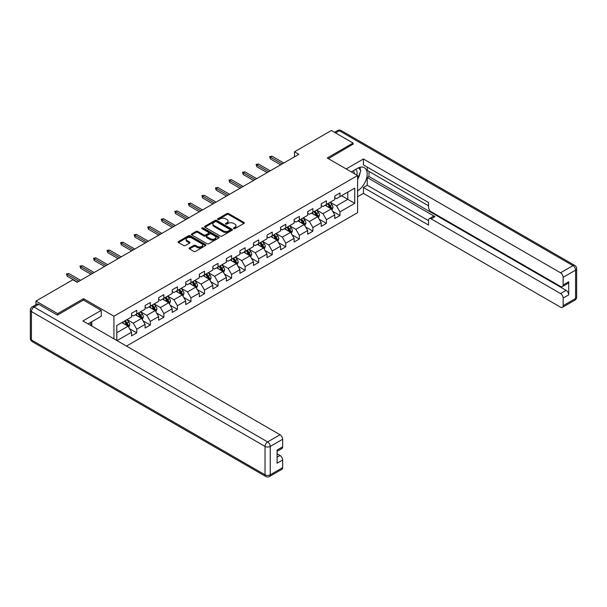 <?xml version="1.0" encoding="UTF-8"?>
<svg xmlns="http://www.w3.org/2000/svg" width="607" height="607" viewBox="0 0 607 607"><rect width="100%" height="100%" fill="white"/><g stroke="black" fill="none" stroke-linecap="round" stroke-linejoin="round"><path stroke-width="0.91" d="M233.703 228.642A0.842 0.486 0 0 0 234.901 228.642L243.953 223.414A1.206 0.698 0 0 0 244.31 222.921A1.206 0.698 0 0 0 243.953 222.428L228.611 213.573A1.206 0.698 0 0 0 226.904 213.573L217.852 218.801A0.842 0.486 0 0 0 219.044 219.491L220.212 218.816A3.854 2.231 0 0 1 225.667 218.816L226.95 219.552A3.854 2.231 0 0 1 228.08 221.13A3.854 2.231 0 0 1 226.95 222.701L225.781 223.376A0.842 0.486 0 0 0 226.972 224.066L228.141 223.391A3.854 2.231 0 0 1 233.596 223.391L234.879 224.127A3.854 2.231 0 0 1 236.009 225.705A3.854 2.231 0 0 1 234.879 227.276L233.703 227.951A0.842 0.486 0 0 0 233.703 228.642L233.703 227.951M189.49 247.922A1.206 0.698 0 0 0 189.134 248.415A1.206 0.698 0 0 0 189.49 248.908L193.792 251.389A1.206 0.698 0 0 0 195.5 251.389L205.553 245.585A1.206 0.698 0 0 0 205.91 245.091A1.206 0.698 0 0 0 205.553 244.598L190.211 235.744A1.206 0.698 0 0 0 188.504 235.744L178.45 241.548A1.206 0.698 0 0 0 178.094 242.041A1.206 0.698 0 0 0 178.45 242.534L183.648 245.539A1.206 0.698 0 0 0 185.355 245.539L189.657 243.05A1.206 0.698 0 0 0 190.014 242.557A1.206 0.698 0 0 0 189.657 242.064L187.077 240.577A3.225 1.859 0 0 1 186.137 239.264A3.225 1.859 0 0 1 188.124 237.542A3.225 1.859 0 0 1 191.637 237.944L201.736 243.779A3.225 1.859 0 0 1 202.685 245.091A3.225 1.859 0 0 1 200.697 246.814A3.225 1.859 0 0 1 197.176 246.412L195.5 245.44A1.206 0.698 0 0 0 193.792 245.44L189.49 247.922L189.49 248.908L193.792 246.442L193.792 245.44M83.531 300.124L83.531 298.674L57.657 313.614L35.942 301.08L35.942 304.691M83.531 298.674L113.926 316.217L357.599 175.537L357.599 212.64L126.476 346.073M353.084 144.398L353.084 143.047L327.211 157.987L357.599 175.537M353.084 143.047L331.376 130.513L294.471 151.818L294.471 156.834M35.942 301.08L72.855 279.766L77.195 282.278L298.811 154.33L294.471 151.818M220.303 236.085A1.206 0.698 0 0 0 222.003 236.085L232.064 230.281A1.206 0.698 0 0 0 232.42 229.787A1.206 0.698 0 0 0 232.064 229.294L216.722 220.44A1.206 0.698 0 0 0 215.015 220.44L204.961 226.244A1.206 0.698 0 0 0 204.605 226.737A1.206 0.698 0 0 0 204.961 227.23L220.303 236.085M202.351 228.824A0.842 0.486 0 0 1 203.208 228.945L203.208 227.944L218.808 236.95A1.206 0.698 0 0 1 219.165 237.443A1.206 0.698 0 0 1 218.808 237.936L208.747 243.741A1.206 0.698 0 0 1 207.048 243.741L191.706 234.879L191.706 233.9A1.206 0.698 0 0 0 191.349 234.393A1.206 0.698 0 0 0 191.706 234.879M191.706 233.9L196.008 231.411A1.206 0.698 0 0 1 197.715 231.411L203.937 235.008A1.206 0.698 0 0 0 205.636 235.008L208.497 233.354A1.206 0.698 0 0 0 208.846 232.86A1.206 0.698 0 0 0 208.497 232.375L202.017 228.634A0.842 0.486 0 0 1 203.208 227.944M113.926 338.827L113.926 316.217M129.519 328.675L136.765 332.864L136.765 329.206L145.103 324.388L145.103 328.053L150.316 325.041L150.316 321.384L158.647 316.573L158.647 320.23L163.86 317.218L163.86 313.561L172.198 308.751L172.198 312.408L177.411 309.403L177.411 305.738L185.742 300.928L185.742 304.585L190.955 301.58L190.955 297.916L199.293 293.105L199.293 296.762L204.498 293.758L204.498 290.1L212.837 285.282L212.837 288.947L218.05 285.935L218.05 282.278L226.388 277.46L226.388 281.124L231.593 278.112L231.593 274.455L239.932 269.645L239.932 273.302L245.145 270.297L245.145 266.632L253.483 261.822L253.483 265.479L258.688 262.474L258.688 258.81L267.027 253.999L267.027 257.656L272.24 254.652L272.24 250.995L280.571 246.176L280.571 249.841L285.783 246.829L285.783 243.172L294.122 238.354L294.122 242.018L299.334 239.006L299.334 235.349L307.666 230.539L307.666 234.196L312.878 231.184L312.878 227.526L321.217 222.716L321.217 226.373L326.429 223.368L326.429 219.704L334.76 214.893L334.76 218.55L339.973 215.546L339.973 211.881L354.738 203.36L354.738 188.117L347.788 192.131L347.788 199.346L354.738 203.36M136.765 332.864L131.56 335.876L131.56 332.211L117.007 340.61M116.794 340.481L116.794 325.496L131.56 316.968L131.56 313.311L136.765 310.306L136.765 313.963L145.103 309.153L145.103 305.488L150.316 302.483L150.316 306.14L158.647 301.33L158.647 297.665L163.86 294.661L163.86 298.318L172.198 293.507L172.198 289.85L177.411 286.838L177.411 290.495L185.742 285.685L185.742 282.027L190.955 279.015L190.955 282.68L199.293 277.862L199.293 274.205L204.498 271.192L204.498 274.857L212.837 270.039L212.837 266.382L218.05 263.377L218.05 267.034L226.388 262.224L226.388 258.559L231.593 255.555L231.593 259.212L239.932 254.401L239.932 250.737L245.145 247.732L245.145 251.389L253.483 246.579L253.483 242.921L258.688 239.909L258.688 243.574L267.027 238.756L267.027 235.099L272.24 232.086L272.24 235.751L280.571 230.933L280.571 227.276L285.783 224.271L285.783 227.928L294.122 223.118L294.122 219.453L299.334 216.449L299.334 220.106L307.666 215.295L307.666 211.631L312.878 208.626L312.878 212.283L321.217 207.473L321.217 203.815L326.429 200.803L326.429 204.46L334.76 199.65L334.76 195.993L339.973 192.98L339.973 196.645L354.738 188.117M135.376 314.767L141.628 318.372L133.29 323.19L127.038 319.578M131.56 314.965L133.29 315.966L136.765 313.963M133.29 323.19L136.765 329.206M141.628 318.372L145.103 324.388M148.927 306.945L155.18 310.556L146.841 315.367L140.589 311.755M145.103 307.142L146.841 308.144L150.316 306.14M146.841 315.367L150.316 321.384M155.18 310.556L158.647 316.573M162.471 299.122L168.723 302.734L160.385 307.544L154.132 303.932M158.647 299.319L160.385 300.328L163.86 298.318M160.385 307.544L163.86 313.561M168.723 302.734L172.198 308.751M176.015 291.299L182.275 294.911L173.936 299.721L167.684 296.117M172.198 291.504L173.936 292.506L177.411 290.495M173.936 299.721L177.411 305.738M182.275 294.911L185.742 300.928M189.566 283.477L195.818 287.088L187.48 291.899L181.227 288.295M185.742 283.681L187.48 284.683L190.955 282.68M187.48 291.899L190.955 297.916M195.818 287.088L199.293 293.105M203.11 275.661L209.362 279.266L201.031 284.084L194.779 280.472M199.293 275.859L201.031 276.86L204.498 274.857M201.031 284.084L204.498 290.1M209.362 279.266L212.837 285.282M216.661 267.839L222.913 271.443L214.575 276.261L208.322 272.649M212.837 268.036L214.575 269.038L218.05 267.034M214.575 276.261L218.05 282.278M222.913 271.443L226.388 277.46M230.205 260.016L236.457 263.628L228.126 268.438L221.874 264.827M226.388 260.213L228.126 261.215L231.593 259.212M228.126 268.438L231.593 274.455M236.457 263.628L239.932 269.645M243.756 252.193L250.008 255.805L241.669 260.615L235.417 257.004M239.932 252.398L241.669 253.4L245.145 251.389M241.669 260.615L245.145 266.632M250.008 255.805L253.483 261.822M257.3 244.371L263.552 247.982L255.213 252.793L248.961 249.189M253.483 244.575L255.213 245.577L258.688 243.574M255.213 252.793L258.688 258.81M263.552 247.982L267.027 253.999M270.851 236.548L277.103 240.16L268.764 244.978L262.512 241.366M267.027 236.753L268.764 237.754L272.24 235.751M268.764 244.978L272.24 250.995M277.103 240.16L280.571 246.176M284.395 228.733L290.647 232.337L282.308 237.155L276.056 233.543M280.571 228.93L282.308 229.932L285.783 227.928M282.308 237.155L285.783 243.172M290.647 232.337L294.122 238.354M297.938 220.91L304.198 224.522L295.859 229.332L289.607 225.721M294.122 221.107L295.859 222.109L299.334 220.106M295.859 229.332L299.334 235.349M304.198 224.522L307.666 230.539M311.49 213.087L317.742 216.699L309.403 221.509L303.151 217.898M307.666 213.285L309.403 214.294L312.878 212.283M309.403 221.509L312.878 227.526M317.742 216.699L321.217 222.716M325.033 205.265L331.285 208.876L322.954 213.687L316.702 210.083M321.217 205.47L322.954 206.471L326.429 204.46M322.954 213.687L326.429 219.704M331.285 208.876L334.76 214.893M341.536 195.742L347.788 199.346L336.498 205.864L330.246 202.26M334.76 197.647L336.498 198.648L339.973 196.645M336.498 205.864L339.973 211.881M57.657 313.614L57.657 314.965M116.794 332.712L128.085 326.194L121.832 322.583M128.085 326.194L131.56 332.211M332.719 211.357L339.973 215.546M319.176 219.18L326.429 223.368M305.625 227.003L312.878 231.184M292.081 234.826L299.334 239.006M278.537 242.641L285.783 246.829M264.986 250.463L272.24 254.652M251.442 258.286L258.688 262.474M237.891 266.109L245.145 270.297M224.347 273.932L231.593 278.112M210.796 281.747L218.05 285.935M197.252 289.569L204.498 293.758M183.701 297.392L190.955 301.58M170.157 305.215L177.411 309.403M156.606 313.037L163.86 317.218M143.062 320.86L150.316 325.041M234.044 228.763L234.879 228.278A3.854 2.231 0 0 0 236.009 226.707L236.009 225.705M228.08 221.13L228.08 222.132A3.854 2.231 0 0 1 226.95 223.702L226.115 224.188M243.953 222.428L243.953 223.414L228.611 214.575A1.206 0.698 0 0 0 226.904 214.575L218.186 219.613M232.064 229.294L232.064 230.281L216.722 221.441A1.206 0.698 0 0 0 215.015 221.441L204.976 227.238L204.961 226.244M229.932 230.129A0.842 0.486 0 0 0 229.932 229.446L216.464 221.669A0.842 0.486 0 0 0 215.273 221.669L214.036 222.382A3.854 2.231 0 0 0 212.905 223.96A3.854 2.231 0 0 0 214.036 225.531L223.239 230.85A3.854 2.231 0 0 0 228.695 230.85L229.932 230.129L229.932 231.138A0.842 0.486 0 0 0 230.182 230.789L230.182 229.787M212.905 223.96L212.905 224.962A3.854 2.231 0 0 0 214.036 226.532L214.036 225.531M229.932 231.138L228.695 231.851A3.854 2.231 0 0 1 223.239 231.851L214.036 226.532M191.721 234.894L196.008 232.413L196.008 231.411M208.846 232.86L208.846 233.87A1.206 0.698 0 0 1 208.497 234.355L205.636 236.009A1.206 0.698 0 0 1 203.937 236.009L197.715 232.413A1.206 0.698 0 0 0 196.008 232.413M203.208 228.945L218.793 237.944M210.394 238.733A3.225 1.859 0 0 0 213.907 239.135A3.225 1.859 0 0 0 215.895 237.413A3.225 1.859 0 0 0 214.954 236.1L211.395 234.044A1.206 0.698 0 0 0 209.688 234.044L206.835 235.691A1.206 0.698 0 0 0 206.479 236.184A1.206 0.698 0 0 0 206.835 236.677L210.394 238.733L210.394 239.735A3.225 1.859 0 0 0 213.907 240.137A3.225 1.859 0 0 0 215.895 238.422L215.895 237.413M206.479 236.184L206.479 237.185A1.206 0.698 0 0 0 206.835 237.678L206.835 236.677M210.394 239.735L206.835 237.678M202.685 245.091L202.685 246.093A3.225 1.859 0 0 1 200.697 247.815A3.225 1.859 0 0 1 197.176 247.413L195.5 246.442A1.206 0.698 0 0 0 193.792 246.442M186.137 239.264L186.137 240.266A3.225 1.859 0 0 0 187.077 241.578L187.077 240.577M189.657 242.064L189.657 243.05L187.077 241.578M205.538 245.592L190.211 236.745A1.206 0.698 0 0 0 188.504 236.745L178.466 242.542L178.45 241.548M331.976 210.068L333.008 207.465A3.255 1.882 -120 0 0 331.968 204.688L330.178 202.298M327.052 206.433L325.838 204.802M327.484 203.853L329.275 206.243A3.255 1.882 60 0 1 330.208 208.201C330.701 208.854 331.043 208.656 331.247 207.602A3.255 1.882 -120 0 0 330.322 205.644L328.524 203.254M327.712 203.724L329.7 206.372A1.662 0.956 60 0 1 330.003 206.881L331.247 207.602M282.225 163.905L270.396 157.076L270.396 158.882L269.614 156.621L270.396 157.076L271.959 156.174L283.788 163.002M270.396 158.882L280.662 164.808M269.614 156.621L271.959 156.174M356.81 175.074A7.982 4.606 120 0 0 355.634 169.406M354.268 173.61A5.463 3.156 120 0 0 353.137 170.863A5.463 3.156 120 0 0 353.122 170.848M358.676 167.737L360.808 170.772L357.599 179.05M90.117 322.696L92.127 326.247M351.309 171.902L357.424 168.367A13.817 7.974 120 0 1 364.337 167.684A13.817 7.974 120 0 1 366.484 178.64A13.817 7.974 120 0 1 357.599 190.826M357.599 196.744L363.418 193.383L363.418 187.464L428.55 225.068L428.55 220.356A3.688 2.124 -120 0 1 429.316 218.672A3.688 2.124 -120 0 1 431.152 218.854L560.549 293.56L566.103 290.351A3.688 2.124 60 0 1 568.713 294.858L568.713 281.724A3.688 2.124 60 0 1 567.947 283.408L562.393 286.618A3.688 2.124 -120 0 0 563.152 284.933L563.152 277.316A3.688 2.124 -120 0 0 560.549 272.801L572.962 265.631L339.366 130.763L335.588 132.941M368.98 171.424L368.98 176.538L367.243 177.54L367.243 185.264L363.418 187.464M367.243 167.115L367.243 170.423L428.55 205.819M562.393 286.618A3.688 2.124 -120 0 1 560.549 286.436L431.152 211.737A3.688 2.124 -120 0 1 428.55 207.222L428.55 202.51L363.418 164.907L363.418 158.988L560.549 272.801M346.18 168.943L363.418 158.988M363.418 193.383L560.549 307.195A3.688 2.124 -120 0 0 562.393 307.377A3.688 2.124 -120 0 0 563.152 305.693L563.152 298.067A3.688 2.124 -120 0 0 560.549 293.56M353.084 144.102L328.379 158.662M367.243 177.54L434.976 216.646L431.152 218.854M368.98 176.538L566.103 290.351M367.243 185.264L428.55 220.66M429.316 218.672L433.132 216.464A3.688 2.124 60 0 1 434.976 216.646M357.599 179.452A13.817 7.974 120 0 0 360.11 172.57M360.338 170.097A13.817 7.974 120 0 0 359.997 167.282M38.727 304.335L34.038 307.043A3.688 2.124 -120 0 0 32.194 306.861L36.883 304.153A3.688 2.124 60 0 1 38.727 304.335L57.392 315.116L83.447 300.078L101.248 310.352L101.248 316.27L88.918 323.387A13.817 7.974 120 0 0 88.083 323.91M101.248 310.352L82.924 320.928L280.055 434.741A3.688 2.124 60 0 1 282.657 439.256L282.657 446.873A3.688 2.124 60 0 1 281.898 448.565L277.103 451.327M91.786 325.056L91.786 321.733M277.103 457.2L280.055 455.5A3.688 2.124 60 0 1 282.657 460.015L282.657 467.633A3.688 2.124 60 0 1 281.898 469.317L269.478 476.487A3.688 2.124 -120 0 0 270.236 474.803L282.657 467.633M282.657 446.873L277.103 450.083L277.103 463.217L282.657 460.015M280.055 455.5L277.103 453.793M318.425 217.883L319.464 215.28A3.255 1.882 -120 0 0 318.425 212.511L316.626 210.121M313.508 214.248L312.286 212.625M313.94 211.676L315.731 214.066A3.255 1.882 60 0 1 316.664 216.024C317.15 216.676 317.499 216.479 317.704 215.424A3.255 1.882 -120 0 0 316.771 213.467L314.98 211.069M314.168 211.54L316.156 214.195A1.662 0.956 60 0 1 316.452 214.703L317.704 215.424M304.881 225.705L305.913 223.103A3.255 1.882 -120 0 0 304.873 220.333L303.083 217.943M299.957 222.071L298.743 220.447M300.389 219.491L302.18 221.889A3.255 1.882 60 0 1 303.113 223.846C303.606 224.499 303.948 224.302 304.16 223.247A3.255 1.882 -120 0 0 303.227 221.289L301.436 218.892M300.617 219.362L302.605 222.018A1.662 0.956 60 0 1 302.908 222.519L304.16 223.247M268.673 171.728L256.852 164.899L256.852 166.697L256.071 164.444L256.852 164.899L258.415 163.996L270.236 170.825M256.852 166.697L267.11 172.623M256.071 164.444L258.415 163.996M255.13 179.543L243.301 172.714L243.301 174.52L242.519 172.267L243.301 172.714L244.864 171.811L256.693 178.64M243.301 174.52L253.567 180.446M242.519 172.267L244.864 171.811M291.337 233.528L292.369 230.926A3.255 1.882 -120 0 0 291.33 228.156L289.539 225.758M286.413 229.894L285.191 228.27M286.845 227.314L288.636 229.712A3.255 1.882 60 0 1 289.569 231.669C290.055 232.322 290.404 232.117 290.609 231.062A3.255 1.882 -120 0 0 289.676 229.105L287.885 226.715M287.073 227.185L289.061 229.841A1.662 0.956 60 0 1 289.357 230.341L290.609 231.062M277.786 241.351L278.818 238.748A3.255 1.882 -120 0 0 277.778 235.979L275.988 233.581M272.862 237.716L271.648 236.093M273.294 235.137L275.092 237.527A3.255 1.882 60 0 1 276.018 239.484C276.511 240.144 276.86 239.94 277.065 238.885A3.255 1.882 -120 0 0 276.132 236.927L274.341 234.537M273.522 235.008L275.51 237.663A1.662 0.956 60 0 1 275.813 238.164L277.065 238.885M264.242 249.173L265.274 246.571A3.255 1.882 -120 0 0 264.235 243.794L262.444 241.404M259.318 245.539L258.096 243.908M259.75 242.959L261.541 245.349A3.255 1.882 60 0 1 262.474 247.307C262.96 247.967 263.309 247.762 263.514 246.708A3.255 1.882 -120 0 0 262.581 244.75L260.79 242.36M259.978 242.83L261.966 245.486A1.662 0.956 60 0 1 262.27 245.987L263.514 246.708M241.586 187.366L229.757 180.537L229.757 182.343L228.976 180.089L229.757 180.537L231.32 179.634L243.149 186.463M229.757 182.343L240.023 188.269M228.976 180.089L231.32 179.634M228.035 195.188L216.206 188.36L216.206 190.166L215.424 187.912L216.206 188.36L217.769 187.457L229.598 194.286M216.206 190.166L226.472 196.091M215.424 187.912L217.769 187.457M214.491 203.011L202.662 196.182L202.662 197.988L201.881 195.727L202.662 196.182L204.225 195.279L216.054 202.108M202.662 197.988L212.928 203.914M201.881 195.727L204.225 195.279M250.691 256.989L251.723 254.386A3.255 1.882 -120 0 0 250.683 251.617L248.893 249.227M245.767 253.362L244.553 251.73M246.199 250.782L247.997 253.172A3.255 1.882 60 0 1 248.923 255.13C249.416 255.782 249.765 255.585 249.97 254.53A3.255 1.882 -120 0 0 249.037 252.573L247.246 250.175M246.427 250.653L248.415 253.301A1.662 0.956 60 0 1 248.718 253.809L249.97 254.53M200.94 210.834L189.111 204.005L189.111 205.811L188.329 203.55L189.111 204.005L190.674 203.102L202.503 209.931M189.111 205.811L199.377 211.737M188.329 203.55L190.674 203.102M237.147 264.811L238.179 262.209A3.255 1.882 -120 0 0 237.14 259.439L235.349 257.049M232.223 261.177L231.009 259.553M232.656 258.605L234.446 260.995A3.255 1.882 60 0 1 235.379 262.952C235.865 263.605 236.214 263.408 236.419 262.353A3.255 1.882 -120 0 0 235.493 260.395L233.695 257.998M232.883 258.468L234.871 261.124A1.662 0.956 60 0 1 235.175 261.632L236.419 262.353M187.396 218.649L175.567 211.82L175.567 213.626L174.786 211.373L175.567 211.82L177.13 210.925L188.959 217.746M175.567 213.626L185.833 219.552M174.786 211.373L177.13 210.925M223.596 272.634L224.628 270.032A3.255 1.882 -120 0 0 223.596 267.262L221.798 264.872M218.679 269L217.458 267.376M219.112 266.42L220.902 268.818A3.255 1.882 60 0 1 221.836 270.775C222.321 271.428 222.67 271.23 222.875 270.168A3.255 1.882 -120 0 0 221.942 268.211L220.151 265.82M219.332 266.291L221.32 268.947A1.662 0.956 60 0 1 221.623 269.447L222.875 270.168M173.845 226.472L162.016 219.643L162.016 221.449L161.234 219.195L162.016 219.643L163.587 218.74L175.408 225.569M162.016 221.449L172.282 227.375M161.234 219.195L163.587 218.74M210.052 280.457L211.084 277.854A3.255 1.882 -120 0 0 210.045 275.085L208.254 272.687M205.128 276.822L203.914 275.199M205.561 274.243L207.351 276.64A3.255 1.882 60 0 1 208.284 278.598C208.778 279.25 209.119 279.045 209.324 277.991A3.255 1.882 -120 0 0 208.398 276.033L206.6 273.643M205.788 274.114L207.776 276.769A1.662 0.956 60 0 1 208.08 277.27L209.324 277.991M160.301 234.294L148.472 227.466L148.472 229.271L147.691 227.018L148.472 227.466L150.035 226.563L161.864 233.392M148.472 229.271L158.738 235.197M147.691 227.018L150.035 226.563M196.501 288.279L197.541 285.677A3.255 1.882 -120 0 0 196.501 282.908L194.703 280.51M191.584 284.645L190.363 283.021M192.017 282.065L193.808 284.455A3.255 1.882 60 0 1 194.741 286.413C195.226 287.073 195.575 286.868 195.78 285.814A3.255 1.882 -120 0 0 194.847 283.856L193.056 281.466M192.244 281.936L194.232 284.592A1.662 0.956 60 0 1 194.528 285.093L195.78 285.814M146.75 242.117L134.929 235.288L134.929 237.094L134.147 234.833L134.929 235.288L136.492 234.385L148.313 241.214M134.929 237.094L145.187 243.02M134.147 234.833L136.492 234.385M182.957 296.102L183.989 293.5A3.255 1.882 -120 0 0 182.95 290.723L181.159 288.333M178.033 292.468L176.819 290.836M178.466 289.888L180.256 292.278A3.255 1.882 60 0 1 181.19 294.236C181.683 294.888 182.024 294.691 182.237 293.636A3.255 1.882 -120 0 0 181.303 291.679L179.513 289.289M178.693 289.759L180.681 292.407A1.662 0.956 60 0 1 180.985 292.915L182.237 293.636M133.206 249.94L121.377 243.111L121.377 244.917L120.596 242.656L121.377 243.111L122.94 242.208L134.769 249.037M121.377 244.917L131.643 250.843M120.596 242.656L122.94 242.208M169.406 303.917L170.446 301.315A3.255 1.882 -120 0 0 169.406 298.545L167.615 296.155M164.489 300.283L163.268 298.659M164.922 297.711L166.713 300.101A3.255 1.882 60 0 1 167.646 302.058C168.131 302.711 168.48 302.514 168.685 301.459A3.255 1.882 -120 0 0 167.752 299.501L165.961 297.104M165.15 297.574L167.137 300.23A1.662 0.956 60 0 1 167.433 300.738L168.685 301.459M119.662 257.763L107.834 250.934L107.834 252.732L107.052 250.479L107.834 250.934L109.397 250.031L121.225 256.86M107.834 252.732L118.099 258.658M107.052 250.479L109.397 250.031M155.862 311.74L156.894 309.138A3.255 1.882 -120 0 0 155.855 306.368L154.064 303.978M150.938 308.106L149.724 306.482M151.371 305.526L153.169 307.924A3.255 1.882 60 0 1 154.095 309.881C154.588 310.534 154.937 310.336 155.142 309.282A3.255 1.882 -120 0 0 154.208 307.324L152.418 304.926M151.598 305.397L153.586 308.053A1.662 0.956 60 0 1 153.89 308.553L155.142 309.282M106.111 265.578L94.282 258.749L94.282 260.555L93.501 258.301L94.282 258.749L95.845 257.846L107.674 264.675M94.282 260.555L104.548 266.481M93.501 258.301L95.845 257.846M142.319 319.563L143.351 316.96A3.255 1.882 -120 0 0 142.311 314.191L140.52 311.793M137.394 315.928L136.173 314.305M137.827 313.349L139.618 315.746A3.255 1.882 60 0 1 140.551 317.704C141.036 318.356 141.385 318.151 141.59 317.097A3.255 1.882 -120 0 0 140.657 315.139L138.866 312.749M138.055 313.22L140.042 315.875A1.662 0.956 60 0 1 140.338 316.376L141.59 317.097M92.568 273.4L80.739 266.572L80.739 268.377L79.957 266.124L80.739 266.572L82.302 265.669L94.131 272.497M80.739 268.377L91.004 274.303M79.957 266.124L82.302 265.669M128.767 327.385L129.799 324.783A3.255 1.882 -120 0 0 128.76 322.014L126.969 319.616M123.843 323.751L122.629 322.127M124.276 321.171L126.074 323.561A3.255 1.882 60 0 1 127 325.519C127.493 326.179 127.842 325.974 128.047 324.92A3.255 1.882 -120 0 0 127.113 322.962L125.323 320.572M124.503 321.042L126.491 323.698A1.662 0.956 60 0 1 126.795 324.199L128.047 324.92M79.016 281.223L67.187 274.394L67.187 276.2L66.406 273.947L67.187 274.394L68.75 273.491L80.579 280.32M67.187 276.2L77.453 282.126M66.406 273.947L68.75 273.491M234.879 228.278L234.879 227.276M225.781 224.066L225.781 223.376M226.95 223.702L226.95 222.701M217.852 219.491L217.852 218.801M226.904 214.575L226.904 213.573M228.611 214.575L228.611 213.573M215.015 221.441L215.015 220.44M216.722 221.441L216.722 220.44M223.239 231.851L223.239 230.85M228.695 231.851L228.695 230.85M197.715 232.413L197.715 231.411M203.937 236.009L203.937 235.008M205.636 236.009L205.636 235.008M208.497 234.355L208.497 233.354M218.808 237.936L218.808 236.95M195.5 246.442L195.5 245.44M197.176 247.413L197.176 246.412M188.504 236.745L188.504 235.744M190.211 236.745L190.211 235.744M205.553 245.585L205.553 244.598M330.967 208.687L332.985 207.526M330.322 205.644L331.968 204.688M328.008 206.979L329.275 206.243M563.152 284.933L568.713 281.724M568.713 294.858L563.152 298.067M563.152 305.693L575.573 298.523L575.573 270.145L563.152 277.316M575.573 298.523A3.688 2.124 60 0 1 574.806 300.207A3.688 3.688 0 0 0 576.65 297.02A3.688 2.124 180 0 1 575.573 298.523M575.573 270.145A3.688 2.124 0 0 0 576.65 268.635A3.688 3.688 0 0 0 574.806 265.449A3.688 2.124 -60 0 0 572.962 265.631A3.688 2.124 60 0 1 575.573 270.145M334.51 132.318L337.522 130.581A3.688 2.124 60 0 1 339.366 130.763A3.688 2.124 -60 0 1 341.21 130.581L574.806 265.449M32.194 306.861A3.688 3.688 0 0 0 30.35 310.048A3.688 2.124 180 0 0 31.427 311.558A3.688 2.124 -60 0 1 34.038 307.043L267.634 441.911A3.688 2.124 -60 0 0 265.031 446.426L31.427 311.558L31.427 339.935L265.031 474.803L265.031 446.426A3.688 2.124 -0 0 0 270.236 446.426L270.236 474.803A3.688 2.124 180 0 1 265.031 474.803A3.688 2.124 -60 0 0 265.79 476.487A3.688 3.688 0 0 0 269.478 476.487M282.657 439.256L270.236 446.426A3.688 2.124 -120 0 0 267.634 441.911L280.055 434.741M32.194 341.62A3.688 2.124 -60 0 1 31.427 339.935A3.688 2.124 -0 0 1 30.35 338.433A3.688 3.688 0 0 0 32.194 341.62L265.79 476.487M317.423 216.509L319.441 215.348M316.771 213.467L318.425 212.511M314.456 214.802L315.731 214.066M303.872 224.332L305.89 223.171M303.227 221.289L304.873 220.333M300.913 222.625L302.18 221.889M290.328 232.155L292.346 230.986M289.676 229.105L291.33 228.156M287.361 230.44L288.636 229.712M276.777 239.977L278.795 238.809M276.132 236.927L277.778 235.979M273.818 238.263L275.092 237.527M263.233 247.8L265.251 246.632M262.581 244.75L264.235 243.794M260.266 246.085L261.541 245.349M249.682 255.615L251.708 254.454M249.037 252.573L250.683 251.617M246.723 253.908L247.997 253.172M236.138 263.438L238.156 262.277M235.493 260.395L237.14 259.439M233.171 261.731L234.446 260.995M222.594 271.261L224.613 270.092M221.942 268.211L223.596 267.262M219.628 269.554L220.902 268.818M209.043 279.083L211.061 277.915M208.398 276.033L210.045 275.085M206.084 277.369L207.351 276.64M195.5 286.906L197.518 285.738M194.847 283.856L196.501 282.908M192.533 285.191L193.808 284.455M181.948 294.729L183.967 293.56M181.303 291.679L182.95 290.723M178.989 293.014L180.256 292.278M168.405 302.544L170.423 301.383M167.752 299.501L169.406 298.545M165.438 300.837L166.713 300.101M154.853 310.367L156.872 309.206M154.208 307.324L155.855 306.368M151.894 308.66L153.169 307.924M141.31 318.189L143.328 317.021M140.657 315.139L142.311 314.191M138.343 316.482L139.618 315.746M127.758 326.012L129.777 324.844M127.113 322.962L128.76 322.014M124.799 324.297L126.074 323.561M562.393 307.377L574.806 300.207M576.65 297.02L576.65 268.635M341.21 130.581A3.688 3.688 0 0 0 337.522 130.581M30.35 310.048L30.35 338.433"/></g></svg>
